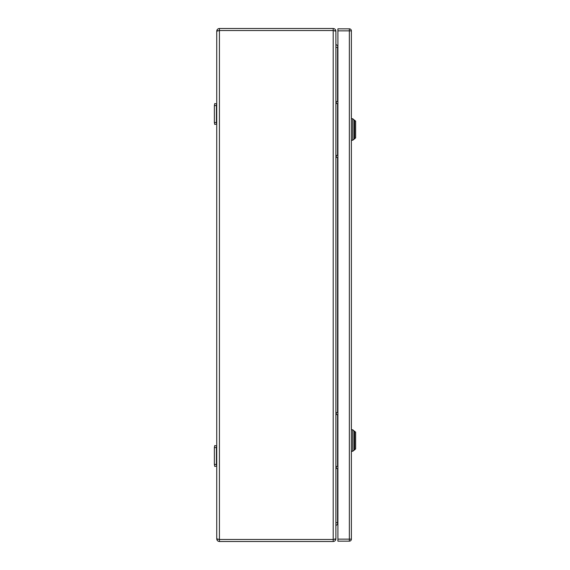 <?xml version="1.0" encoding="UTF-8"?>
<svg xmlns="http://www.w3.org/2000/svg" width="570" height="570" viewBox="0 0 570 570"><rect width="100%" height="100%" fill="white"/><g stroke="black" fill="none" stroke-linecap="round" stroke-linejoin="round"><path stroke-width="0.85" d="M337.917 47.353L337.583 45.329A1.681 1.681 0 0 1 335.894 43.648A1.681 1.681 0 0 0 337.583 45.329L337.917 45.329M337.583 468.455L337.583 524.671A1.681 1.681 0 0 0 335.894 526.352A1.681 1.681 0 0 1 337.583 524.671L337.917 524.671M335.894 31.193L335.894 538.807L333.201 539.484L333.201 541.5L219.429 541.5L219.429 539.484L333.201 539.484L333.201 30.516L219.429 30.516L219.429 539.484L216.735 538.807L216.735 31.193L219.429 30.516L219.429 28.5L333.201 28.5C334.839 28.671 335.737 29.569 335.894 31.193L333.201 30.516L333.201 28.5M334.797 539.348L335.894 538.807C335.737 540.431 334.839 541.329 333.201 541.5M334.797 30.652L335.488 30.837M217.833 539.348L216.735 538.807C216.892 540.431 217.79 541.329 219.429 541.5M217.833 30.652L217.149 30.837M219.429 28.5C217.79 28.671 216.892 29.569 216.735 31.193L216.735 31.193C216.892 29.569 217.79 28.671 219.429 28.5M214.377 464.415L214.755 466.438L216.735 466.018L216.401 464.415L214.377 464.415L214.377 447.585L216.401 447.585L216.401 464.415M216.401 447.585L216.735 445.982L214.755 445.562L214.377 447.585M214.377 122.415L214.377 105.585L216.401 105.585L216.401 122.415L214.377 122.628L214.755 124.438L216.735 124.018L216.401 122.415M216.401 105.585L216.735 103.982L214.755 103.562L214.377 105.585M216.735 103.982L214.755 103.562M335.894 468.455L337.917 468.455M335.894 466.438L337.917 466.438M335.894 414.597L337.917 414.597M335.894 412.58L337.917 412.58M335.894 103.562L337.917 103.562M335.894 101.546L337.917 101.546M335.894 157.42L337.917 157.42M335.894 155.403L337.917 155.403M337.917 541.165L337.917 539.142L349.36 539.142L349.36 541.165L337.917 541.165M337.917 30.858L337.917 28.835L349.36 28.835L349.36 30.858L351.384 30.858L351.384 539.142A2.016 2.016 0 0 1 349.36 541.165A2.016 2.016 0 0 0 351.384 539.142L349.36 539.142L349.36 30.858L337.917 30.858L337.917 539.142M351.384 30.858A2.016 2.016 0 0 0 349.36 28.835M351.384 451.29L352.73 451.29L352.73 429.744L351.384 429.744M352.73 451.29L355.623 448.932L355.623 432.103L354.07 431.091L354.07 449.944L354.07 431.091L352.73 429.744M354.611 449.944L354.611 431.091M351.384 140.256L352.73 140.256L352.73 118.71L351.384 118.71M352.73 140.256L355.623 137.897L355.623 121.068L354.07 120.056L354.07 138.909L354.07 120.056L352.73 118.71M354.611 138.909L354.611 120.056M335.894 522.647L337.917 522.647M335.894 47.353L337.583 47.353L337.583 101.546M337.583 103.562L337.583 155.403M337.583 157.42L337.583 412.58M337.583 414.597L337.583 466.438M337.583 524.671A1.681 1.681 0 0 0 335.894 526.352M336.286 468.455L336.286 466.438M336.286 414.597L336.286 412.58M336.286 103.562L336.286 101.546M336.286 157.42L336.286 155.403M335.759 539.662L335.894 538.807M216.871 30.338L216.735 31.193L216.871 30.338M216.735 538.807L216.871 539.662L216.735 538.807"/></g></svg>
